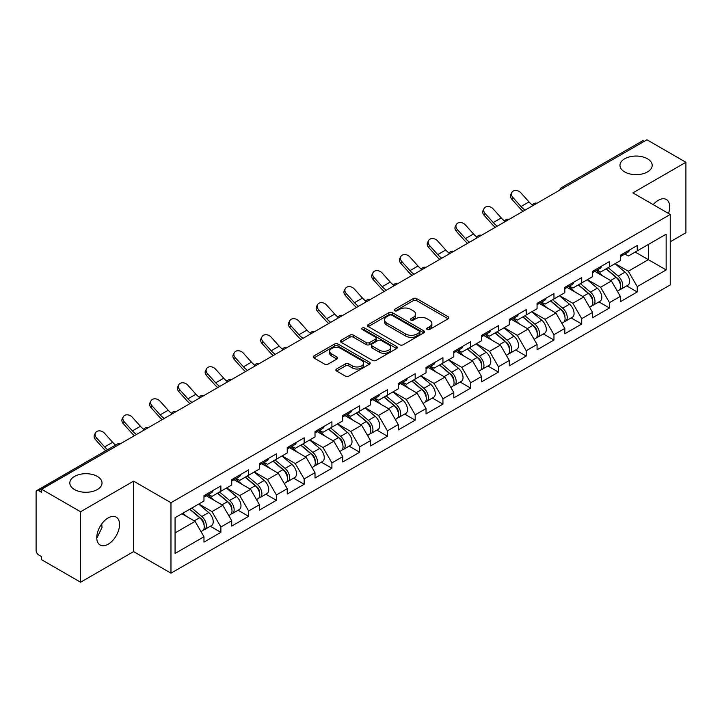 <?xml version="1.0" encoding="UTF-8"?>
<svg xmlns="http://www.w3.org/2000/svg" width="722" height="722" viewBox="0 0 722 722"><rect width="100%" height="100%" fill="white"/><g stroke="black" fill="none" stroke-linecap="round" stroke-linejoin="round"><path stroke-width="1.08" d="M624.692 171.926A16.101 9.296 180 0 1 619.972 165.356A16.101 9.296 180 0 1 629.918 156.764A16.101 9.296 180 0 1 647.472 158.786A16.101 9.296 180 0 1 652.183 165.356A16.101 9.296 180 0 1 642.246 173.948A16.101 9.296 180 0 1 624.692 171.926M74.528 489.561A16.101 9.296 180 0 1 69.817 482.991A16.101 9.296 180 0 1 79.754 474.399A16.101 9.296 180 0 1 97.308 476.412A16.101 9.296 180 0 1 102.028 482.991A16.101 9.296 180 0 1 92.082 491.574A16.101 9.296 180 0 1 74.528 489.561M427.153 329.494A1.733 1.002 0 0 0 429.599 329.494L448.154 318.781A2.473 1.426 0 0 0 448.876 317.77A2.473 1.426 0 0 0 448.154 316.759L416.711 298.61A2.473 1.426 0 0 0 413.219 298.61L394.663 309.323A1.733 1.002 0 0 0 394.158 310.036A1.733 1.002 0 0 0 394.663 310.74A1.733 1.002 0 0 0 397.109 310.74L399.51 309.35A7.906 4.567 0 0 1 410.692 309.35L413.309 310.866A7.906 4.567 0 0 1 415.628 314.088A7.906 4.567 0 0 1 413.309 317.319L410.908 318.7A1.733 1.002 0 0 0 410.403 319.413A1.733 1.002 0 0 0 410.908 320.117A1.733 1.002 0 0 0 413.354 320.117L415.755 318.727A7.906 4.567 0 0 1 426.937 318.727L429.554 320.243A7.906 4.567 0 0 1 431.864 323.465A7.906 4.567 0 0 1 429.554 326.696L427.153 328.077A1.733 1.002 0 0 0 426.648 328.79A1.733 1.002 0 0 0 427.153 329.494L427.153 328.077M101.748 523.91L102.028 527.52L96.784 538.224M108.165 517.918A16.101 9.296 -60 0 1 116.215 517.114A16.101 9.296 -60 0 1 118.679 530.02A16.101 9.296 -60 0 1 108.165 544.217A16.101 9.296 -60 0 1 100.105 545.011A16.101 9.296 -60 0 1 97.641 532.105A16.101 9.296 -60 0 1 108.165 517.918M653.211 204.633A16.101 9.296 -60 0 1 658.32 200.283A16.101 9.296 -60 0 1 666.37 199.489A16.101 9.296 -60 0 1 668.5 213.45M336.551 368.996A2.473 1.426 0 0 0 335.829 369.998A2.473 1.426 0 0 0 336.551 371.009L345.369 376.099A2.473 1.426 0 0 0 348.861 376.099L369.474 364.204A2.473 1.426 0 0 0 370.196 363.193A2.473 1.426 0 0 0 369.474 362.191L338.031 344.033A2.473 1.426 0 0 0 334.539 344.033L313.935 355.937A2.473 1.426 0 0 0 313.213 356.948A2.473 1.426 0 0 0 313.935 357.95L324.584 364.105A2.473 1.426 0 0 0 328.077 364.105L336.903 359.014A2.473 1.426 0 0 0 337.625 358.004A2.473 1.426 0 0 0 336.903 356.993L331.615 353.942A6.606 3.818 0 0 1 329.683 351.244A6.606 3.818 0 0 1 333.763 347.724A6.606 3.818 0 0 1 340.964 348.546L361.659 360.495A6.606 3.818 0 0 1 363.59 363.193A6.606 3.818 0 0 1 359.511 366.722A6.606 3.818 0 0 1 352.309 365.892L348.861 363.897A2.473 1.426 0 0 0 345.369 363.897L336.551 368.996L336.551 371.009M133.606 481.141L80.584 511.754L41.614 489.254L646.93 139.779L685.9 162.279L632.878 192.891L670.242 214.461L170.97 502.711L133.606 481.141L133.606 551.608L170.97 573.187L170.97 502.711M399.69 344.746A2.473 1.426 0 0 0 403.183 344.746L423.787 332.842A2.473 1.426 0 0 0 424.509 331.84A2.473 1.426 0 0 0 423.787 330.829L392.353 312.68A2.473 1.426 0 0 0 388.86 312.68L368.247 324.575A2.473 1.426 0 0 0 367.525 325.586A2.473 1.426 0 0 0 368.247 326.597L399.69 344.746M362.913 329.864A1.733 1.002 0 0 1 364.673 330.107L364.673 328.059L396.631 346.506A2.473 1.426 0 0 1 397.353 347.517A2.473 1.426 0 0 1 396.631 348.527L376.027 360.422A2.473 1.426 0 0 1 372.525 360.422L341.091 342.273L341.091 340.261A2.473 1.426 0 0 0 340.369 341.262A2.473 1.426 0 0 0 341.091 342.273M341.091 340.261L349.908 335.161A2.473 1.426 0 0 1 353.401 335.161L366.153 342.526A2.473 1.426 0 0 0 369.646 342.526L375.494 339.15A2.473 1.426 0 0 0 376.225 338.14A2.473 1.426 0 0 0 375.494 337.129L362.227 329.467A1.733 1.002 0 0 1 361.722 328.763A1.733 1.002 0 0 1 362.787 327.842A1.733 1.002 0 0 1 364.673 328.059M170.97 573.187L670.242 284.928L670.242 214.461M210.328 526.257L220.878 532.349L220.878 527.006L211.979 511.6L198.821 503.992M220.878 532.349L203.974 542.105L203.974 536.762L175.067 553.458L175.067 517.71L203.974 501.014L203.974 495.671L220.878 485.915L220.878 491.258L231.735 484.994L231.735 479.652L248.639 469.887L248.639 475.229L259.487 468.966L259.487 463.623L276.391 453.867L276.391 459.21L287.248 452.938L287.248 447.595L304.152 437.839L304.152 443.182L315.009 436.918L315.009 431.575L331.912 421.81L331.912 427.153L342.76 420.89L342.76 415.547L359.664 405.791L359.664 411.134L370.521 404.861L370.521 399.519L387.425 389.763L387.425 395.105L398.273 388.842L398.273 383.499L415.177 373.734L415.177 379.077L426.034 372.814L426.034 367.471L442.938 357.715L442.938 363.058L453.786 356.785L453.786 351.443L470.69 341.687L470.69 347.029L481.547 340.766L481.547 335.423L498.451 325.658L498.451 331.001L509.308 324.738L509.308 319.395L526.212 309.639L526.212 314.982L537.06 308.709L537.06 303.366L553.964 293.61L553.964 298.953L564.821 292.69L564.821 287.347L581.724 277.582L581.724 282.925L592.572 276.661L592.572 271.319L609.476 261.563L609.476 266.905L620.333 260.633L620.333 255.29L637.237 245.534L637.237 250.877L666.153 234.181L666.153 269.929L637.237 286.625L628.339 271.219L615.171 263.611M626.678 285.876L637.237 291.968L637.237 286.625M637.237 291.968L620.333 301.724L620.333 296.381L609.476 302.653L600.587 287.239L587.419 279.64M598.926 301.895L609.476 307.996L609.476 302.653M609.476 307.996L592.572 317.752L592.572 312.409L581.724 318.673L572.826 303.267L559.658 295.668M571.165 317.924L581.724 324.016L581.724 318.673M581.724 324.016L564.821 333.781L564.821 328.438L553.964 334.701L545.065 319.295L531.897 311.687M543.404 333.952L553.964 340.044L553.964 334.701M553.964 340.044L537.06 349.8L537.06 344.457L526.212 350.73L517.313 335.315L504.146 327.716M515.652 349.971L526.212 356.072L526.212 350.73M526.212 356.072L509.308 365.828L509.308 360.486L498.451 366.749L489.552 351.343L476.385 343.744M487.892 366L498.451 372.092L498.451 366.749M498.451 372.092L481.547 381.857L481.547 376.514L470.69 382.777L461.8 367.372L448.633 359.764M460.14 382.028L470.69 388.12L470.69 382.777M470.69 388.12L453.786 397.876L453.786 392.533L442.938 398.806L434.039 383.391L420.872 375.792M432.379 398.048L442.938 404.149L442.938 398.806M442.938 404.149L426.034 413.905L426.034 408.562L415.177 414.825L406.287 399.419L393.12 391.82M404.627 414.076L415.177 420.168L415.177 414.825M415.177 420.168L398.273 429.933L398.273 424.59L387.425 430.853L378.527 415.448L365.359 407.84M376.866 430.104L387.425 436.196L387.425 430.853M387.425 436.196L370.521 445.952L370.521 440.61L359.664 446.882L350.766 431.467L337.598 423.868M349.105 446.124L359.664 452.225L359.664 446.882M359.664 452.225L342.76 461.981L342.76 456.638L331.912 462.901L323.014 447.496L309.846 439.897M321.353 462.152L331.912 468.244L331.912 462.901M331.912 468.244L315.009 478.009L315.009 472.666L304.152 478.93L295.253 463.524L282.085 455.916M293.592 478.181L304.152 484.272L304.152 478.93M304.152 484.272L287.248 494.028L287.248 488.686L276.391 494.958L267.501 479.543L254.334 471.944M265.84 494.2L276.391 500.301L276.391 494.958M276.391 500.301L259.487 510.057L259.487 504.714L248.639 510.977L239.74 495.572L226.573 487.973M238.079 510.228L248.639 516.32L248.639 510.977M248.639 516.32L231.735 526.085L231.735 520.742L220.878 527.006M208.541 494.408L211.979 496.393L220.878 491.258M211.979 511.6L222.836 505.328L206.23 495.743M231.735 520.742L222.836 505.328M236.302 478.379L239.74 480.365L248.639 475.229M239.74 495.572L250.597 489.308L233.991 479.715M259.487 504.714L250.597 489.308M264.062 462.36L267.501 464.345L276.391 459.21M267.501 479.543L278.349 473.28L261.743 463.695M287.248 488.686L278.349 473.28M291.814 446.331L295.253 448.317L304.152 443.182M295.253 463.524L306.11 457.252L289.504 447.667M315.009 472.666L306.11 457.252M319.575 430.303L323.014 432.288L331.912 427.153M323.014 447.496L333.862 441.232L317.256 431.639M342.76 456.638L333.862 441.232M347.327 414.284L350.766 416.269L359.664 411.134M350.766 431.467L361.623 425.204L345.017 415.619M370.521 440.61L361.623 425.204M375.088 398.255L378.527 400.241L387.425 395.105M378.527 415.448L389.384 409.175L372.778 399.591M398.273 424.59L389.384 409.175M402.84 382.227L406.287 384.212L415.177 379.077M406.287 399.419L417.135 393.156L400.529 383.562M426.034 408.562L417.135 393.156M430.601 366.207L434.039 368.193L442.938 363.058M434.039 383.391L444.896 377.128L428.29 367.543M453.786 392.533L444.896 377.128M458.362 350.179L461.8 352.165L470.69 347.029M461.8 367.372L472.648 361.099L456.042 351.515M481.547 376.514L472.648 361.099M486.114 334.151L489.552 336.136L498.451 331.001M489.552 351.343L500.409 345.08L483.803 335.486M509.308 360.486L500.409 345.08M513.874 318.131L517.313 320.117L526.212 314.982M517.313 335.315L528.161 329.052L511.555 319.467M537.06 344.457L528.161 329.052M541.626 302.103L545.065 304.088L553.964 298.953M545.065 319.295L555.922 313.023L539.316 303.439M564.821 328.438L555.922 313.023M569.387 286.074L572.826 288.06L581.724 282.925M572.826 303.267L583.683 297.004L567.077 287.41M592.572 312.409L583.683 297.004M597.139 270.055L600.587 272.041L609.476 266.905M600.587 287.239L611.435 280.975L594.829 271.391M620.333 296.381L611.435 280.975M644.268 141.322L563.665 187.855M562.528 188.505A3.772 2.175 120 0 1 563.485 187.747A3.772 2.175 60 0 0 561.599 187.567L642.201 141.025A3.772 2.175 60 0 1 644.087 141.214M624.9 254.027L628.339 256.012L637.237 250.877M628.339 271.219L648.356 259.658L648.356 244.46L666.153 234.181M635.189 252.059L666.153 269.929M670.242 241.789L685.9 232.746L685.9 162.279M80.584 511.754L80.584 582.221L41.614 559.721L41.614 556.644L38.771 555.001A3.772 2.175 -120 0 1 36.1 550.381L36.1 492.233A3.772 2.175 -120 0 1 36.885 490.509A3.772 2.175 -120 0 1 38.771 490.689L41.614 492.332L41.614 489.254M80.584 582.221L133.606 551.608M175.067 532.917L195.084 521.356L181.917 513.757M203.974 536.762L195.084 521.356M427.839 329.737L429.554 328.745A7.906 4.567 0 0 0 431.864 325.523L431.864 323.465M415.628 314.088L415.628 316.146A7.906 4.567 0 0 1 413.309 319.368L411.603 320.36M448.118 318.799L416.711 300.668A2.473 1.426 0 0 0 413.219 300.668L395.358 310.983M423.787 330.829L423.787 332.842L392.353 314.729A2.473 1.426 0 0 0 388.86 314.729L368.283 326.615L368.247 324.575M419.419 332.544A1.733 1.002 0 0 0 419.933 331.84A1.733 1.002 0 0 0 419.419 331.127L391.829 315.198A1.733 1.002 0 0 0 389.384 315.198L386.848 316.66A7.906 4.567 0 0 0 384.537 319.891A7.906 4.567 0 0 0 386.848 323.113L405.71 334.006A7.906 4.567 0 0 0 416.892 334.006L419.419 332.544L419.419 334.593A1.733 1.002 0 0 0 419.933 333.889L419.933 331.84M384.537 319.891L384.537 321.94A7.906 4.567 0 0 0 386.848 325.171L386.848 323.113M419.419 334.593L416.892 336.055A7.906 4.567 0 0 1 405.71 336.055L386.848 325.171M341.127 342.291L349.908 337.219L349.908 335.161M376.225 338.14L376.225 340.197A2.473 1.426 0 0 1 375.494 341.199L369.646 344.584A2.473 1.426 0 0 1 366.153 344.584L353.401 337.219A2.473 1.426 0 0 0 349.908 337.219M364.673 330.107L396.595 348.546M379.384 350.161A6.606 3.818 0 0 0 386.586 350.991A6.606 3.818 0 0 0 390.665 347.462A6.606 3.818 0 0 0 388.725 344.764L381.433 340.558A2.473 1.426 0 0 0 377.94 340.558L372.092 343.934A2.473 1.426 0 0 0 371.37 344.945A2.473 1.426 0 0 0 372.092 345.955L379.384 350.161L379.384 352.219A6.606 3.818 0 0 0 386.586 353.04A6.606 3.818 0 0 0 390.665 349.52L390.665 347.462M371.37 344.945L371.37 347.002A2.473 1.426 0 0 0 372.092 348.004L372.092 345.955M379.384 352.219L372.092 348.004M363.59 363.193L363.59 365.251A6.606 3.818 0 0 1 359.511 368.771A6.606 3.818 0 0 1 352.309 367.949L348.861 365.955A2.473 1.426 0 0 0 345.369 365.955L336.587 371.027M329.683 351.244L329.683 353.302A6.606 3.818 0 0 0 331.615 356L331.615 353.942M336.867 359.033L331.615 356M369.438 364.222L338.031 346.091A2.473 1.426 0 0 0 334.539 346.091L313.971 357.968M618.212 278.936L616.967 278.214M619.81 289.522A8.303 4.792 -120 0 0 621.019 289.143A8.303 4.792 -120 0 0 622.508 283.34A8.303 4.792 -120 0 0 618.185 276.111L608.168 267.654M621.019 289.143L627.869 285.19A8.303 4.792 -120 0 0 629.358 279.387A8.303 4.792 -120 0 0 625.035 272.149L615.018 263.701M606.236 268.774L617.662 278.412A5.036 2.906 60 0 1 620.378 284.612M617.364 291.246L618.88 290.379A8.303 4.792 -120 0 0 620.369 284.576A8.303 4.792 -120 0 0 616.047 277.338L606.038 268.891M603.15 276.192L596.39 270.488M523.053 211.302A20.135 11.624 60 0 1 520.039 208.396L511.871 199.299A5.659 4.341 -152.4 0 1 510.851 194.362L511.826 192.503A5.659 4.341 27.6 0 0 512.846 197.44L521.013 206.537A16.859 9.738 -120 0 0 525.093 210.12M532.421 205.03A16.859 9.738 -120 0 1 529.018 201.916L520.851 192.819A5.659 4.341 27.6 0 0 511.826 192.503M622.563 254.009A8.303 4.792 60 0 1 621.019 256.274A8.303 4.792 60 0 1 620.333 256.554M629.413 250.056A8.303 4.792 60 0 1 627.869 252.312L621.019 256.274M590.461 294.955L589.215 294.242M592.049 305.541A8.303 4.792 -120 0 0 593.258 305.171A8.303 4.792 -120 0 0 594.747 299.368A8.303 4.792 -120 0 0 590.425 292.13L580.416 283.683M593.258 305.171L600.108 301.209A8.303 4.792 -120 0 0 601.597 295.415A8.303 4.792 -120 0 0 597.274 288.177L587.266 279.73M578.484 284.802L589.91 294.432A5.036 2.906 60 0 1 592.627 300.632M589.612 307.274L591.119 306.399A8.303 4.792 -120 0 0 592.618 300.596A8.303 4.792 -120 0 0 588.295 293.367L578.277 284.919M575.389 292.211L568.629 286.517M562.7 310.983L561.454 310.261M564.297 321.57A8.303 4.792 -120 0 0 565.497 321.191A8.303 4.792 -120 0 0 566.996 315.388A8.303 4.792 -120 0 0 562.673 308.159L552.655 299.711M565.497 321.191L572.347 317.238A8.303 4.792 -120 0 0 573.846 311.435A8.303 4.792 -120 0 0 569.523 304.206L559.505 295.758M550.724 300.821L562.149 310.46A5.036 2.906 60 0 1 564.866 316.66M561.851 323.303L563.368 322.427A8.303 4.792 -120 0 0 564.857 316.624A8.303 4.792 -120 0 0 560.534 309.395L550.516 300.939M547.628 308.24L540.877 302.536M534.948 327.012L533.702 326.29M536.536 337.598A8.303 4.792 -120 0 0 537.746 337.219A8.303 4.792 -120 0 0 539.235 331.416A8.303 4.792 -120 0 0 534.912 324.187L524.894 315.731M537.746 337.219L544.596 333.266A8.303 4.792 -120 0 0 546.085 327.463A8.303 4.792 -120 0 0 541.762 320.225L531.744 311.778M522.972 316.85L534.388 326.488A5.036 2.906 60 0 1 537.105 332.689M534.099 339.322L535.607 338.456A8.303 4.792 -120 0 0 537.105 332.652A8.303 4.792 -120 0 0 532.773 325.414L522.764 316.967M519.876 324.268L513.116 318.564M507.187 343.031L505.942 342.318M508.775 353.618A8.303 4.792 -120 0 0 509.985 353.248A8.303 4.792 -120 0 0 511.483 347.444A8.303 4.792 -120 0 0 507.151 340.206L497.142 331.759M509.985 353.248L516.835 349.286A8.303 4.792 -120 0 0 518.333 343.492A8.303 4.792 -120 0 0 514.001 336.253L503.992 327.806M495.211 332.878L506.636 342.508A5.036 2.906 60 0 1 509.353 348.708M506.339 355.35L507.855 354.475A8.303 4.792 -120 0 0 509.344 348.672A8.303 4.792 -120 0 0 505.021 341.443L495.003 332.995M492.115 340.288L485.364 334.593M479.426 359.06L478.181 358.338M481.023 369.646A8.303 4.792 -120 0 0 482.233 369.267A8.303 4.792 -120 0 0 483.722 363.464A8.303 4.792 -120 0 0 479.399 356.235L469.381 347.787M482.233 369.267L489.083 365.314A8.303 4.792 -120 0 0 490.572 359.511A8.303 4.792 -120 0 0 486.249 352.282L476.231 343.834M467.459 348.897L478.876 358.536A5.036 2.906 60 0 1 481.592 364.736M478.587 371.379L480.094 370.503A8.303 4.792 -120 0 0 481.583 364.7A8.303 4.792 -120 0 0 477.26 357.471L467.251 349.015M464.363 356.316L457.604 350.612M495.292 227.322A20.135 11.624 60 0 1 492.278 224.425L484.11 215.327A5.659 4.341 -152.4 0 1 483.099 210.391L484.074 208.532A5.659 4.341 27.6 0 0 485.085 213.468L493.252 222.556A16.859 9.738 -120 0 0 497.332 226.148M504.669 221.058A16.859 9.738 -120 0 1 501.267 217.936L493.09 208.839A5.659 4.341 27.6 0 0 484.074 208.532M594.802 270.037A8.303 4.792 60 0 1 593.258 272.293A8.303 4.792 60 0 1 592.572 272.573M601.652 266.075A8.303 4.792 60 0 1 600.108 268.34L593.258 272.293M467.54 243.35A20.135 11.624 60 0 1 464.526 240.444L456.358 231.356A5.659 4.341 -152.4 0 1 455.338 226.419L456.313 224.551A5.659 4.341 27.6 0 0 457.324 229.488L465.5 238.585A16.859 9.738 -120 0 0 469.571 242.177M476.908 237.078A16.859 9.738 -120 0 1 473.506 233.964L465.338 224.867A5.659 4.341 27.6 0 0 456.313 224.551M567.05 286.056A8.303 4.792 60 0 1 565.497 288.322A8.303 4.792 60 0 1 564.821 288.601M573.9 282.103A8.303 4.792 60 0 1 572.347 284.369L565.497 288.322M439.779 259.378A20.135 11.624 60 0 1 436.765 256.472L428.597 247.375A5.659 4.341 -152.4 0 1 427.586 242.439L428.561 240.579A5.659 4.341 27.6 0 0 429.572 245.516L437.74 254.613A16.859 9.738 -120 0 0 441.819 258.196M449.156 253.106A16.859 9.738 -120 0 1 445.745 249.992L437.577 240.895A5.659 4.341 27.6 0 0 428.561 240.579M539.289 302.085A8.303 4.792 60 0 1 537.746 304.35A8.303 4.792 60 0 1 537.06 304.63M546.139 298.132A8.303 4.792 60 0 1 544.596 300.388L537.746 304.35M412.027 275.398A20.135 11.624 60 0 1 409.013 272.501L400.836 263.404A5.659 4.341 -152.4 0 1 399.826 258.467L400.8 256.608A5.659 4.341 27.6 0 0 401.811 261.545L409.988 270.633A16.859 9.738 -120 0 0 414.058 274.225M421.395 269.135A16.859 9.738 -120 0 1 417.993 266.012L409.816 256.915A5.659 4.341 27.6 0 0 400.8 256.608M511.528 318.113A8.303 4.792 60 0 1 509.985 320.369A8.303 4.792 60 0 1 509.308 320.649M518.387 314.151A8.303 4.792 60 0 1 516.835 316.416L509.985 320.369M384.266 291.426A20.135 11.624 60 0 1 381.252 288.52L373.084 279.432A5.659 4.341 -152.4 0 1 372.074 274.495L373.039 272.627A5.659 4.341 27.6 0 0 374.059 277.564L382.227 286.661A16.859 9.738 -120 0 0 386.306 290.253M393.643 285.154A16.859 9.738 -120 0 1 390.232 282.04L382.064 272.943A5.659 4.341 27.6 0 0 373.039 272.627M483.776 334.133A8.303 4.792 60 0 1 482.233 336.398A8.303 4.792 60 0 1 481.547 336.678M490.626 330.18A8.303 4.792 60 0 1 489.083 332.445L482.233 336.398M451.674 375.088L450.429 374.366M453.263 385.674A8.303 4.792 -120 0 0 454.472 385.295A8.303 4.792 -120 0 0 455.961 379.492A8.303 4.792 -120 0 0 451.638 372.263L441.629 363.807M454.472 385.295L461.322 381.342A8.303 4.792 -120 0 0 462.811 375.539A8.303 4.792 -120 0 0 458.488 368.301L448.479 359.854M439.698 364.926L451.124 374.565A5.036 2.906 60 0 1 453.84 380.765M450.826 387.398L452.342 386.532A8.303 4.792 -120 0 0 453.831 380.729A8.303 4.792 -120 0 0 449.508 373.491L439.49 365.043M436.602 372.344L429.843 366.641M356.515 307.455A20.135 11.624 60 0 1 353.5 304.549L345.324 295.451A5.659 4.341 -152.4 0 1 344.313 290.515L345.287 288.656A5.659 4.341 27.6 0 0 346.298 293.592L354.466 302.689A16.859 9.738 -120 0 0 358.545 306.272M365.883 301.182A16.859 9.738 -120 0 1 362.48 298.069L354.303 288.971A5.659 4.341 27.6 0 0 345.287 288.656M456.015 350.161A8.303 4.792 60 0 1 454.472 352.426A8.303 4.792 60 0 1 453.786 352.706M462.865 346.208A8.303 4.792 60 0 1 461.322 348.464L454.472 352.426M423.913 391.107L422.668 390.394M425.511 401.694A8.303 4.792 -120 0 0 426.72 401.324A8.303 4.792 -120 0 0 428.209 395.521A8.303 4.792 -120 0 0 423.886 388.283L413.868 379.835M426.72 401.324L433.57 397.362A8.303 4.792 -120 0 0 435.059 391.568A8.303 4.792 -120 0 0 430.736 384.33L420.718 375.882M411.937 380.954L423.363 390.584A5.036 2.906 60 0 1 426.079 396.784M423.065 403.427L424.581 402.551A8.303 4.792 -120 0 0 426.07 396.748A8.303 4.792 -120 0 0 421.747 389.519L411.739 381.072M408.851 388.364L402.091 382.669M328.754 323.474A20.135 11.624 60 0 1 325.739 320.577L317.572 311.48A5.659 4.341 -152.4 0 1 316.552 306.543L317.527 304.684A5.659 4.341 27.6 0 0 318.546 309.621L326.714 318.709A16.859 9.738 -120 0 0 330.793 322.301M338.122 317.211A16.859 9.738 -120 0 1 334.719 314.088L326.552 304.991A5.659 4.341 27.6 0 0 317.527 304.684M428.263 366.189A8.303 4.792 60 0 1 426.72 368.446A8.303 4.792 60 0 1 426.034 368.725M435.113 362.227A8.303 4.792 60 0 1 433.57 364.493L426.72 368.446M396.161 407.136L394.916 406.414M397.75 417.722A8.303 4.792 -120 0 0 398.959 417.343A8.303 4.792 -120 0 0 400.448 411.54A8.303 4.792 -120 0 0 396.125 404.311L386.117 395.864M398.959 417.343L405.809 413.39A8.303 4.792 -120 0 0 407.298 407.587A8.303 4.792 -120 0 0 402.975 400.358L392.967 391.911M384.185 396.974L395.611 406.612A5.036 2.906 60 0 1 398.327 412.813M395.313 419.455L396.82 418.579A8.303 4.792 -120 0 0 398.318 412.776A8.303 4.792 -120 0 0 393.995 405.547L383.978 397.091M381.09 404.392L374.33 398.688M300.993 339.502A20.135 11.624 60 0 1 297.978 336.596L289.811 327.508A5.659 4.341 -152.4 0 1 288.8 322.572L289.775 320.703A5.659 4.341 27.6 0 0 290.785 325.64L298.953 334.737A16.859 9.738 -120 0 0 303.032 338.329M310.37 333.23A16.859 9.738 -120 0 1 306.958 330.116L298.791 321.019A5.659 4.341 27.6 0 0 289.775 320.703M400.502 382.209A8.303 4.792 60 0 1 398.959 384.474A8.303 4.792 60 0 1 398.273 384.754M407.352 378.256A8.303 4.792 60 0 1 405.809 380.521L398.959 384.474M368.4 423.164L367.155 422.442M369.998 433.751A8.303 4.792 -120 0 0 371.198 433.371A8.303 4.792 -120 0 0 372.696 427.568A8.303 4.792 -120 0 0 368.373 420.339L358.356 411.883M371.198 433.371L378.048 429.419A8.303 4.792 -120 0 0 379.546 423.615A8.303 4.792 -120 0 0 375.223 416.377L365.206 407.93M356.424 413.002L367.85 422.641A5.036 2.906 60 0 1 370.567 428.841M367.552 435.474L369.068 434.608A8.303 4.792 -120 0 0 370.557 428.805A8.303 4.792 -120 0 0 366.235 421.567L356.217 413.119M353.329 420.421L346.578 414.717M273.241 355.531A20.135 11.624 60 0 1 270.227 352.625L262.059 343.528A5.659 4.341 -152.4 0 1 261.039 338.591L262.014 336.732A5.659 4.341 27.6 0 0 263.025 341.668L271.201 350.766A16.859 9.738 -120 0 0 275.272 354.349M282.609 349.258A16.859 9.738 -120 0 1 279.206 346.145L271.039 337.048A5.659 4.341 27.6 0 0 262.014 336.732M372.751 398.237A8.303 4.792 60 0 1 371.198 400.502A8.303 4.792 60 0 1 370.521 400.782M379.601 394.284A8.303 4.792 60 0 1 378.048 396.54L371.198 400.502M340.649 439.184L339.403 438.471M342.237 449.77A8.303 4.792 -120 0 0 343.446 449.4A8.303 4.792 -120 0 0 344.935 443.597A8.303 4.792 -120 0 0 340.613 436.359L330.595 427.911M343.446 449.4L350.296 445.438A8.303 4.792 -120 0 0 351.785 439.644A8.303 4.792 -120 0 0 347.462 432.406L337.445 423.958M328.672 429.03L340.089 438.66A5.036 2.906 60 0 1 342.806 444.86M339.8 451.503L341.307 450.627A8.303 4.792 -120 0 0 342.806 444.824A8.303 4.792 -120 0 0 338.474 437.595L328.465 429.148M325.577 436.44L318.817 430.745M245.48 371.55A20.135 11.624 60 0 1 242.466 368.653L234.298 359.556A5.659 4.341 -152.4 0 1 233.287 354.619L234.262 352.76A5.659 4.341 27.6 0 0 235.273 357.697L243.44 366.785A16.859 9.738 -120 0 0 247.52 370.377M254.857 365.287A16.859 9.738 -120 0 1 251.446 362.164L243.278 353.076A5.659 4.341 27.6 0 0 234.262 352.76M344.99 414.266A8.303 4.792 60 0 1 343.446 416.522A8.303 4.792 60 0 1 342.76 416.802M351.84 410.304A8.303 4.792 60 0 1 350.296 412.569L343.446 416.522M312.888 455.212L311.642 454.49M314.476 465.798A8.303 4.792 -120 0 0 315.685 465.419A8.303 4.792 -120 0 0 317.184 459.616A8.303 4.792 -120 0 0 312.852 452.387L302.843 443.94M315.685 465.419L322.535 461.466A8.303 4.792 -120 0 0 324.034 455.663A8.303 4.792 -120 0 0 319.702 448.434L309.693 439.987M300.912 445.05L312.337 454.689A5.036 2.906 60 0 1 315.054 460.889M312.039 467.531L313.556 466.656A8.303 4.792 -120 0 0 315.045 460.853A8.303 4.792 -120 0 0 310.722 453.624L300.704 445.167M297.816 452.468L291.056 446.765M217.728 387.579A20.135 11.624 60 0 1 214.714 384.673L206.537 375.584A5.659 4.341 -152.4 0 1 205.526 370.648L206.501 368.78A5.659 4.341 27.6 0 0 207.512 373.716L215.688 382.813A16.859 9.738 -120 0 0 219.759 386.405M227.096 381.306A16.859 9.738 -120 0 1 223.694 378.193L215.517 369.095A5.659 4.341 27.6 0 0 206.501 368.78M317.229 430.285A8.303 4.792 60 0 1 315.685 432.55A8.303 4.792 60 0 1 315.009 432.83M324.088 426.332A8.303 4.792 60 0 1 322.535 428.597L315.685 432.55M285.127 471.24L283.881 470.518M286.724 481.827A8.303 4.792 -120 0 0 287.934 481.448A8.303 4.792 -120 0 0 289.423 475.645A8.303 4.792 -120 0 0 285.1 468.416L275.082 459.959M287.934 481.448L294.784 477.495A8.303 4.792 -120 0 0 296.273 471.692A8.303 4.792 -120 0 0 291.95 464.454L281.932 456.006M273.151 461.078L284.576 470.717A5.036 2.906 60 0 1 287.293 476.917M284.278 483.55L285.795 482.684A8.303 4.792 -120 0 0 287.284 476.881A8.303 4.792 -120 0 0 282.961 469.643L272.952 461.196M270.064 468.497L263.304 462.793M189.967 403.607A20.135 11.624 60 0 1 186.953 400.701L178.785 391.604A5.659 4.341 -152.4 0 1 177.774 386.667L178.74 384.808A5.659 4.341 27.6 0 0 179.76 389.745L187.928 398.842A16.859 9.738 -120 0 0 192.007 402.425M199.344 397.335A16.859 9.738 -120 0 1 195.933 394.221L187.765 385.124A5.659 4.341 27.6 0 0 178.74 384.808M289.477 446.313A8.303 4.792 60 0 1 287.934 448.579A8.303 4.792 60 0 1 287.248 448.858M296.327 442.36A8.303 4.792 60 0 1 294.784 444.617L287.934 448.579M257.375 487.26L256.13 486.547M258.963 497.846A8.303 4.792 -120 0 0 260.173 497.476A8.303 4.792 -120 0 0 261.662 491.673A8.303 4.792 -120 0 0 257.339 484.435L247.33 475.988M260.173 497.476L267.023 493.514A8.303 4.792 -120 0 0 268.512 487.72A8.303 4.792 -120 0 0 264.189 480.482L254.18 472.035M245.399 477.107L256.824 486.736A5.036 2.906 60 0 1 259.541 492.936M256.527 499.579L258.034 498.703A8.303 4.792 -120 0 0 259.532 492.9A8.303 4.792 -120 0 0 255.209 485.671L245.191 477.224M242.303 484.516L235.543 478.821M162.215 419.626A20.135 11.624 60 0 1 159.201 416.729L151.024 407.632A5.659 4.341 -152.4 0 1 150.014 402.695L150.988 400.836A5.659 4.341 27.6 0 0 151.999 405.773L160.167 414.861A16.859 9.738 -120 0 0 164.246 418.453M171.583 413.363A16.859 9.738 -120 0 1 168.181 410.24L160.004 401.152A5.659 4.341 27.6 0 0 150.988 400.836M261.716 462.342A8.303 4.792 60 0 1 260.173 464.598A8.303 4.792 60 0 1 259.487 464.878M268.566 458.38A8.303 4.792 60 0 1 267.023 460.645L260.173 464.598M229.614 503.288L228.369 502.566M231.211 513.874A8.303 4.792 -120 0 0 232.412 513.495A8.303 4.792 -120 0 0 233.91 507.692A8.303 4.792 -120 0 0 229.587 500.463L219.569 492.016M232.412 513.495L239.271 509.542A8.303 4.792 -120 0 0 240.76 503.739A8.303 4.792 -120 0 0 236.437 496.51L226.419 488.063M217.638 493.126L229.064 502.765A5.036 2.906 60 0 1 231.78 508.965M228.766 515.607L230.282 514.732A8.303 4.792 -120 0 0 231.771 508.929A8.303 4.792 -120 0 0 227.448 501.7L217.43 493.243M214.551 500.545L207.792 494.841M134.454 435.655A20.135 11.624 60 0 1 131.44 432.749L123.272 423.661A5.659 4.341 -152.4 0 1 122.253 418.724L123.227 416.856A5.659 4.341 27.6 0 0 124.247 421.792L132.415 430.89A16.859 9.738 -120 0 0 136.485 434.482M143.822 429.382A16.859 9.738 -120 0 1 140.42 426.269L132.252 417.172A5.659 4.341 27.6 0 0 123.227 416.856M233.964 478.361A8.303 4.792 60 0 1 232.412 480.626A8.303 4.792 60 0 1 231.735 480.906M240.814 474.408A8.303 4.792 60 0 1 239.271 476.673L232.412 480.626M201.862 519.317L200.617 518.595M203.451 529.903A8.303 4.792 -120 0 0 204.66 529.524A8.303 4.792 -120 0 0 206.149 523.721A8.303 4.792 -120 0 0 201.826 516.492L191.808 508.035M204.66 529.524L211.51 525.571A8.303 4.792 -120 0 0 212.999 519.768A8.303 4.792 -120 0 0 208.676 512.53L198.667 504.082M189.886 509.154L201.303 518.793A5.036 2.906 60 0 1 204.028 524.993M201.014 531.627L202.521 530.76A8.303 4.792 -120 0 0 204.019 524.957A8.303 4.792 -120 0 0 199.696 517.719L189.678 509.272M186.79 516.573L182.828 513.225M105.674 450.79A20.135 11.624 60 0 1 103.679 448.777L95.512 439.68A5.659 4.341 -152.4 0 1 94.501 434.743L95.475 432.884A5.659 4.341 27.6 0 0 96.486 437.821L104.654 446.918A16.859 9.738 -120 0 0 107.596 449.68M115.601 445.059A16.859 9.738 -120 0 1 112.659 442.297L104.491 433.2A5.659 4.341 27.6 0 0 95.475 432.884M206.203 494.389A8.303 4.792 60 0 1 204.66 496.655A8.303 4.792 60 0 1 203.974 496.935M213.053 490.437A8.303 4.792 60 0 1 211.51 492.693L204.66 496.655M119.545 444.256L38.771 490.689M120.33 443.813A3.772 2.175 -60 0 0 119.374 444.156A3.772 2.175 -120 0 0 117.487 443.967L36.885 490.509M534.767 204.534A3.772 2.175 120 0 1 535.724 203.775A3.772 2.175 -60 0 1 536.69 203.433M507.015 220.562A3.772 2.175 120 0 1 507.972 219.804A3.772 2.175 -60 0 1 508.929 219.452M479.255 236.581A3.772 2.175 120 0 1 480.211 235.823A3.772 2.175 -60 0 1 481.168 235.48M451.494 252.61A3.772 2.175 120 0 1 452.459 251.852A3.772 2.175 -60 0 1 453.416 251.509M423.742 268.638A3.772 2.175 120 0 1 424.698 267.88A3.772 2.175 -60 0 1 425.655 267.528M395.981 284.658A3.772 2.175 120 0 1 396.938 283.899A3.772 2.175 -60 0 1 397.903 283.556M368.229 300.686A3.772 2.175 120 0 1 369.186 299.928A3.772 2.175 -60 0 1 370.142 299.585M340.468 316.714A3.772 2.175 120 0 1 341.425 315.956A3.772 2.175 -60 0 1 342.381 315.604M312.716 332.734A3.772 2.175 120 0 1 313.673 331.976A3.772 2.175 -60 0 1 314.63 331.633M284.955 348.762A3.772 2.175 120 0 1 285.912 348.004A3.772 2.175 -60 0 1 286.869 347.661M257.194 364.79A3.772 2.175 120 0 1 258.16 364.032A3.772 2.175 -60 0 1 259.117 363.68M229.443 380.81A3.772 2.175 120 0 1 230.399 380.052A3.772 2.175 -60 0 1 231.356 379.709M201.682 396.838A3.772 2.175 120 0 1 202.638 396.08A3.772 2.175 -60 0 1 203.604 395.737M173.93 412.867A3.772 2.175 120 0 1 174.886 412.109A3.772 2.175 -60 0 1 175.843 411.757M146.169 428.886A3.772 2.175 120 0 1 147.126 428.128A3.772 2.175 -60 0 1 148.082 427.785M429.554 328.745L429.554 326.696M410.908 320.117L410.908 318.7M413.309 319.368L413.309 317.319M394.663 310.74L394.663 309.323M413.219 300.668L413.219 298.61M416.711 300.668L416.711 298.61M448.154 318.781L448.154 316.759M388.86 314.729L388.86 312.68M392.353 314.729L392.353 312.68M405.71 336.055L405.71 334.006M416.892 336.055L416.892 334.006M353.401 337.219L353.401 335.161M366.153 344.584L366.153 342.526M369.646 344.584L369.646 342.526M375.494 341.199L375.494 339.15M396.631 348.527L396.631 346.506M345.369 365.955L345.369 363.897M348.861 365.955L348.861 363.897M352.309 367.949L352.309 365.892M336.903 359.014L336.903 356.993M313.935 357.95L313.935 355.937M334.539 346.091L334.539 344.033M338.031 346.091L338.031 344.033M369.474 364.204L369.474 362.191M618.185 276.111L625.035 272.149M610.595 280.488L616.047 277.338M512.846 197.44L511.871 199.299M529.018 201.916L521.013 206.537M590.425 292.13L597.274 288.177M582.834 296.516L588.295 293.367M562.673 308.159L569.523 304.206M555.083 312.536L560.534 309.395M534.912 324.187L541.762 320.225M527.322 328.564L532.773 325.414M507.151 340.206L514.001 336.253M499.561 344.593L505.021 341.443M479.399 356.235L486.249 352.282M471.809 360.612L477.26 357.471M485.085 213.468L484.11 215.327M501.267 217.936L493.252 222.556M457.324 229.488L456.358 231.356M473.506 233.964L465.5 238.585M429.572 245.516L428.597 247.375M445.745 249.992L437.74 254.613M401.811 261.545L400.836 263.404M417.993 266.012L409.988 270.633M374.059 277.564L373.084 279.432M390.232 282.04L382.227 286.661M451.638 372.263L458.488 368.301M444.048 376.64L449.508 373.491M346.298 293.592L345.324 295.451M362.48 298.069L354.466 302.689M423.886 388.283L430.736 384.33M416.296 392.669L421.747 389.519M318.546 309.621L317.572 311.48M334.719 314.088L326.714 318.709M396.125 404.311L402.975 400.358M388.535 408.688L393.995 405.547M290.785 325.64L289.811 327.508M306.958 330.116L298.953 334.737M368.373 420.339L375.223 416.377M360.783 424.716L366.235 421.567M263.025 341.668L262.059 343.528M279.206 346.145L271.201 350.766M340.613 436.359L347.462 432.406M333.022 440.745L338.474 437.595M235.273 357.697L234.298 359.556M251.446 362.164L243.44 366.785M312.852 452.387L319.702 448.434M305.262 456.764L310.722 453.624M207.512 373.716L206.537 375.584M223.694 378.193L215.688 382.813M285.1 468.416L291.95 464.454M277.51 472.793L282.961 469.643M179.76 389.745L178.785 391.604M195.933 394.221L187.928 398.842M257.339 484.435L264.189 480.482M249.749 488.821L255.209 485.671M151.999 405.773L151.024 407.632M168.181 410.24L160.167 414.861M229.587 500.463L236.437 496.51M221.997 504.84L227.448 501.7M124.247 421.792L123.272 423.661M140.42 426.269L132.415 430.89M201.826 516.492L208.676 512.53M194.236 520.869L199.696 517.719M96.486 437.821L95.512 439.68M112.659 442.297L104.654 446.918M561.599 187.567A3.772 3.772 0 0 0 559.785 190.094M536.933 203.279A3.772 3.772 0 0 0 532.024 206.122M509.181 219.308A3.772 3.772 0 0 0 504.272 222.141M481.421 235.336A3.772 3.772 0 0 0 476.511 238.17M453.669 251.355A3.772 3.772 0 0 0 448.759 254.198M425.908 267.384A3.772 3.772 0 0 0 420.998 270.218M398.156 283.412A3.772 3.772 0 0 0 393.237 286.246M370.395 299.431A3.772 3.772 0 0 0 365.485 302.274M342.634 315.46A3.772 3.772 0 0 0 337.725 318.294M314.882 331.488A3.772 3.772 0 0 0 309.973 334.322M287.121 347.508A3.772 3.772 0 0 0 282.212 350.35M259.369 363.536A3.772 3.772 0 0 0 254.451 366.37M231.609 379.564A3.772 3.772 0 0 0 226.699 382.398M203.857 395.584A3.772 3.772 0 0 0 198.938 398.427M176.096 411.612A3.772 3.772 0 0 0 171.186 414.446M148.335 427.641A3.772 3.772 0 0 0 143.425 430.474M120.583 443.66A3.772 3.772 0 0 0 117.487 443.967"/></g></svg>
